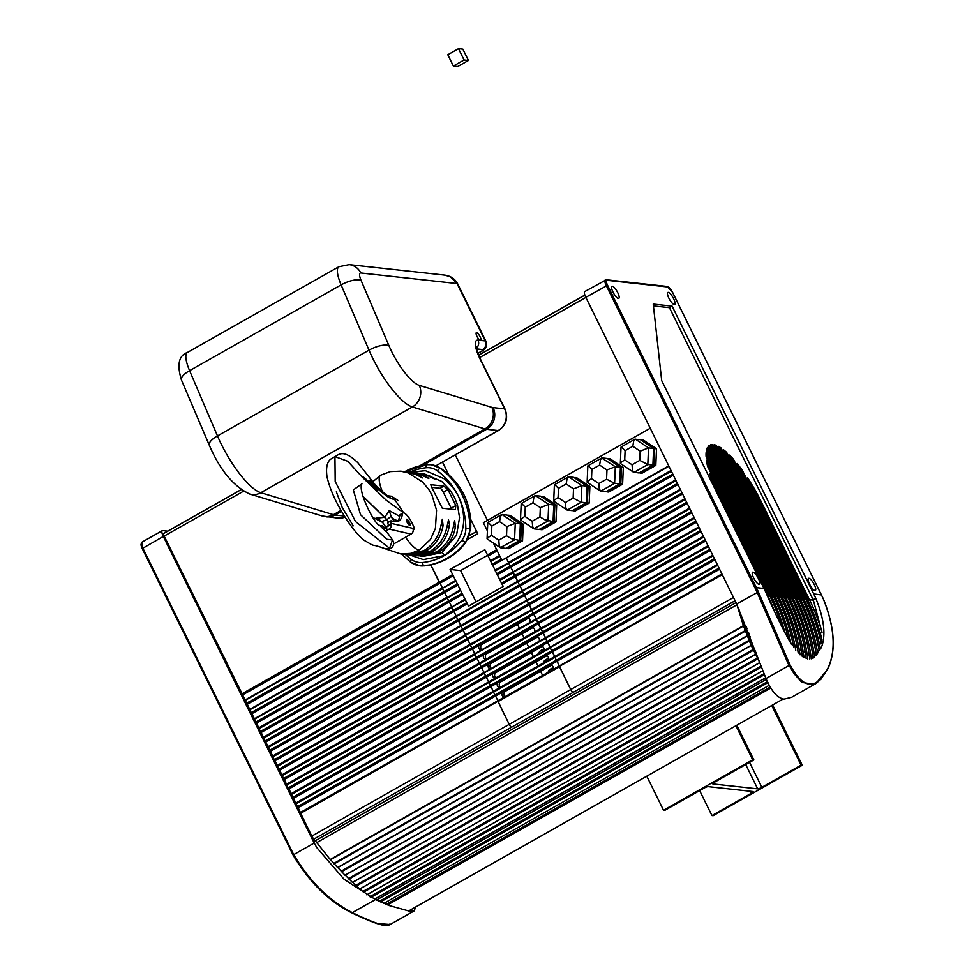 <?xml version="1.0" encoding="UTF-8"?>
<svg xmlns="http://www.w3.org/2000/svg" width="974" height="974" viewBox="0 0 974 974"><rect width="100%" height="100%" fill="white"/><g stroke="black" fill="none" stroke-linecap="round" stroke-linejoin="round"><path stroke-width="1.46" d="M505.08 696.654A3.202 3.007 96.3 0 1 505.469 691.223L550.931 665.498A3.202 3.007 96.3 0 1 551.613 665.218M495.827 677.843A3.202 3.007 96.3 0 1 496.216 672.413L541.666 646.687A3.202 3.007 96.3 0 1 542.36 646.407M481.947 649.634A3.202 3.007 96.3 0 1 482.325 644.204L527.786 618.478A3.202 3.007 96.3 0 1 528.468 618.186M491.2 668.444A3.202 3.007 96.3 0 1 491.59 663.014L537.039 637.276A3.202 3.007 96.3 0 1 537.733 636.996M486.574 659.033A3.202 3.007 96.3 0 1 486.951 653.603L532.413 627.877A3.202 3.007 96.3 0 1 533.095 627.597M500.453 687.254A3.202 3.007 96.3 0 1 500.843 681.812L546.304 656.086A3.202 3.007 96.3 0 1 546.986 655.806M542.603 675.42L540.594 671.342M537.977 666.021L535.968 661.943M533.35 656.61L531.341 652.531M528.712 647.211L526.715 643.132M524.085 637.812L522.076 633.721M519.459 628.4L517.45 624.322M543.967 648.721L540.643 650.608A3.202 3.007 -83.7 0 0 539.024 653.408M553.22 667.531L549.896 669.406A3.202 3.007 -83.7 0 0 548.277 672.206M548.593 658.12L545.27 660.007A3.202 3.007 -83.7 0 0 543.65 662.807M714.977 559.831L552.489 651.789L551.661 650.815L554.912 656.902L552.489 651.789L545.939 655.502A3.202 3.007 96.3 0 1 548.252 660.202L499.845 687.595A3.202 3.007 96.3 0 1 497.531 682.896L490.981 686.597L493.404 691.71L490.981 686.597L293.551 798.339L295.974 803.44M701.097 531.621L538.61 623.579L537.782 622.605L542.822 632.491L538.61 623.579L532.06 627.28A3.202 3.007 96.3 0 1 534.373 631.98L485.953 659.386A3.202 3.007 96.3 0 1 483.64 654.686L477.102 658.387L479.525 663.489L477.102 658.387L279.66 770.13L282.083 775.231M545.27 660.007L547.632 660.421M548.338 660.043L546.451 661.577M549.896 669.406L552.258 669.832M552.964 669.442L551.089 670.989M705.724 541.02L543.236 632.978L542.822 632.491L545.659 638.092L543.236 632.978L536.686 636.692A3.202 3.007 96.3 0 1 538.999 641.391L490.592 668.785A3.202 3.007 96.3 0 1 488.266 664.085L481.728 667.787L484.151 672.9L481.728 667.787L284.286 779.529L286.709 784.642M696.471 522.21L533.971 614.18L533.155 613.194L536.394 619.281L533.971 614.18L527.433 617.881A3.202 3.007 96.3 0 1 529.746 622.581L481.326 649.987A3.202 3.007 96.3 0 1 481.302 649.975A3.202 3.007 96.3 0 1 479.013 645.275L472.475 648.988L474.898 654.09L472.475 648.988L275.033 760.718L277.456 765.832M540.643 650.608L543.005 651.022M543.711 650.632L541.824 652.178M710.35 550.432L547.863 642.39L547.035 641.403L550.286 647.491L547.863 642.39L541.313 646.091A3.202 3.007 96.3 0 1 543.626 650.79L495.218 678.196A3.202 3.007 96.3 0 1 492.905 673.497L486.355 677.198L488.778 682.299L486.355 677.198L288.925 788.94L291.336 794.041M719.603 569.242L557.116 661.2L556.288 660.214L559.539 666.301L557.116 661.2L550.566 664.901A3.202 3.007 96.3 0 1 552.879 669.601L504.471 697.007A3.202 3.007 96.3 0 1 504.435 696.994A3.202 3.007 96.3 0 1 502.158 692.307L495.608 696.008L498.031 701.11L495.608 696.008L298.178 807.738L300.601 812.852M469.298 535.615L476.639 531.463M470.673 519.349L477.747 533.715L467.63 539.438M442.488 462.066L448.576 474.423M513.152 572.335L499.796 579.883L503.254 586.482L468.494 606.145L450.085 569.437L460.605 570.594L476.018 601.895M487.633 555.302L460.605 570.594M495.169 570.472L671.196 470.856L508.55 562.911L510.425 566.661L508.55 562.911L495.169 570.472L499.893 579.822M490.543 561.073L499.711 555.886L490.543 561.073L495.267 570.423M450.085 569.437L484.845 549.762L490.64 561.024M465.122 599.996L451.668 607.119L465.036 599.558L451.668 607.119L456.38 616.469L453.957 611.368L256.527 723.11L258.95 728.211M677.953 484.602L515.465 576.559L514.637 575.573L517.888 581.661L515.465 576.559L502.097 584.12M465.024 599.095L451.753 607.07L449.331 601.956L451.644 606.668L254.324 718.812M460.385 590.171L447.042 597.719L449.331 601.956L251.901 713.699L254.214 718.398M460.398 589.696L447.127 597.671L444.704 592.557L447.017 597.257L249.697 709.401M455.869 581.186L442.415 588.308L455.783 580.748L442.415 588.308L444.704 592.557L247.274 704.299L249.588 708.999M455.759 580.285L442.5 588.259L440.078 583.158L442.391 587.858L245.071 700.002M452.63 574.611L439.25 582.172L430.752 564.908L440.078 583.158L242.648 694.888L244.961 699.588M487.475 520.372L455.235 454.858L487.475 520.372M545.939 655.502L497.531 682.896M532.06 627.28L483.64 654.686M536.686 636.692L488.266 664.085M527.433 617.881L479.013 645.275M541.313 646.091L492.905 673.497M550.566 664.901L502.158 692.307M671.013 470.491L508.525 562.448L506.443 558.212L508.635 562.862L495.157 570.021M673.326 475.19L510.839 567.148L513.261 572.262L510.425 566.661L510.839 567.148L497.471 574.721M676.017 480.645L513.176 572.31L514.637 575.573L513.249 572.761L499.881 580.321M680.643 490.044L456.295 616.53L680.449 489.666L517.803 581.721L519.678 585.471L517.803 581.721L456.295 616.53L461.006 625.88L458.596 620.767L261.154 732.509L263.577 737.61M682.579 494.001L520.092 585.958L522.514 591.072L519.678 585.471L520.092 585.958L260.74 732.022L261.154 732.509M522.405 591.145L460.921 625.929L465.645 635.279L463.222 630.178L265.78 741.908L268.203 747.021M685.27 499.455L522.429 591.121L523.89 594.384L522.502 591.571L461.006 626.367L463.222 630.178L687.206 503.412M686.938 502.84L524.304 594.883L523.89 594.384L527.141 600.471L524.304 594.883L265.366 741.421L265.78 741.908M689.896 508.854L465.548 635.328L689.702 508.477L527.056 600.52L528.931 604.282L527.056 600.52L465.548 635.328L470.272 644.691L467.849 639.577L270.407 751.319L272.83 756.421M691.844 512.811L529.345 604.769L533.155 613.194L528.931 604.282L529.345 604.769L269.993 750.832L270.407 751.319M531.658 609.955L470.174 644.739L472.475 648.988L472.061 648.489L274.619 760.231L275.033 760.718M699.149 527.664L474.801 654.138L536.309 619.33L537.782 622.605L536.309 619.33L474.801 654.138L477.102 658.387L476.688 657.9L279.246 769.63L279.66 770.13M540.911 628.766L479.427 663.55L481.728 667.787L481.314 667.3L283.884 779.042L284.286 779.529M708.402 546.475L484.066 672.949L545.562 638.14L547.035 641.403L545.562 638.14L484.066 672.949L486.355 677.198L485.941 676.711L288.511 788.441L288.925 788.94M550.176 647.576L488.692 682.36L490.981 686.597L490.567 686.11L293.137 797.852L293.551 798.339M713.029 555.874L550.188 647.552L551.661 650.815L550.273 647.99L488.765 682.798L490.567 686.11L714.697 559.271M493.343 691.747L554.815 656.951L556.288 660.214L554.815 656.951L493.319 691.759L495.608 696.008L495.194 695.509L297.764 807.251L298.178 807.738M559.429 666.374L497.945 701.158L509.219 724.364A3.202 0.913 60.5 0 0 511.484 727.237A3.202 0.913 60.5 0 1 509.219 724.364L311.79 836.106A3.202 0.913 60.5 0 0 314.054 838.979M722.282 574.684L559.441 666.35L570.727 689.555L559.526 666.8L498.018 701.609L509.219 724.364L570.727 689.555A3.202 0.913 60.5 0 0 572.992 692.429A3.202 0.913 -119.5 0 1 570.727 689.555L733.483 597.452M241.126 489.678L163.875 533.411A3.202 0.913 60.5 0 0 163.681 533.435A3.202 0.913 60.5 0 0 164.168 536.102L242.648 694.888M241.82 693.914L439.25 582.172L440.078 583.158L453.446 575.585M442.391 588.333L244.973 700.05L247.274 704.299M245.058 700.489L442.488 588.759L444.704 592.557L458.084 584.997M447.017 597.744L249.6 709.449L251.901 713.699M460.41 590.147L447.042 597.719L448.515 600.982L449.331 601.956L462.711 594.396M451.644 607.143L254.226 718.861L256.527 723.11M254.311 719.299L451.753 607.569L453.957 611.368L467.337 603.795M456.27 616.554L258.865 728.26L260.74 732.022M258.938 728.71L456.38 616.968L458.182 620.28L682.311 493.441M460.897 625.953L263.491 737.671L265.366 741.421M522.429 591.121L263.564 738.109M465.523 635.352L268.118 747.07L269.993 750.832M268.191 747.521L465.633 635.779L467.435 639.09L691.564 512.239M470.162 644.764L272.744 756.469L274.619 760.231M531.719 609.919L694.34 517.888L470.174 644.739L472.061 648.489L696.191 521.65M474.788 654.163L277.371 765.881L279.246 769.63M277.456 766.319L474.886 654.589L476.688 657.9L700.817 531.049M479.415 663.574L281.997 775.28L283.884 779.042M540.972 628.729L703.593 536.698L479.427 663.55L481.314 667.3L705.444 540.46M484.041 672.973L286.624 784.691L288.511 788.441M286.709 785.129L484.139 673.399L485.941 676.711L710.07 549.86M488.668 682.384L291.25 794.09L293.137 797.852M550.225 647.54L291.336 794.541M493.294 691.784L295.877 803.501L297.764 807.251M295.877 803.501L493.319 691.759L495.194 695.509L719.323 568.67M497.921 701.183L300.503 812.9L311.79 836.106M559.478 666.35L300.589 813.351M539.937 516.877L532.218 521.248L532.632 526.544L533.752 528.748L547.985 521.017L548.679 504.386L535.469 495.608L540.546 496.168L553.768 504.946L548.679 504.386L540.327 507.649L539.937 516.877L544.722 519.702L553.062 521.577L553.768 504.946M520.871 520.104L521.139 518.911L524.864 516.366L525.254 507.125L521.577 503.473M525.254 507.125L532.973 502.767L533.837 497.604L535.469 495.608M506.517 535.797L498.798 540.168L499.212 545.464L500.319 547.668L514.552 539.937L515.258 523.306L502.036 514.528L507.125 515.088L520.335 523.866L515.258 523.306L506.906 526.557L506.517 535.797L511.301 538.622L519.641 540.485L520.335 523.866M487.45 539.024L487.718 537.831L491.444 535.286L491.833 526.045L488.144 522.393M491.833 526.045L499.552 521.674L500.405 516.524L502.036 514.528M554.072 501.306L554.34 500.112L558.078 497.58L558.467 488.339L566.186 483.968L573.528 488.851L581.88 485.6L568.67 476.822L573.759 477.382L586.969 486.16L581.88 485.6L581.186 502.219L586.263 502.779L586.969 486.16M573.528 488.851L573.138 498.091L581.186 502.219L567.294 510.084L572.371 510.644L586.263 502.779M566.186 483.968L567.038 478.818L568.67 476.822M558.467 488.339L554.778 484.687M573.138 498.091L565.419 502.462L565.845 507.758L567.294 510.084M632.053 464.756L632.479 470.052L633.587 472.256L639.005 472.95L652.897 465.085L653.603 448.454L640.393 439.676L634.865 439.225L633.672 441.112L632.82 446.275L640.161 451.157L639.772 460.385L632.053 464.756L624.711 459.874L625.101 450.645L621.412 446.981M624.711 459.874L620.974 462.419L620.706 463.612M639.772 460.385L647.82 464.525L648.514 447.894L635.304 439.116M640.161 451.157L648.514 447.894L653.603 448.454M606.96 469.943L606.571 479.184L598.852 483.554L599.266 488.851L600.714 491.176L614.618 483.311L615.312 466.692L601.664 458.011L600.471 459.911L599.607 465.061L606.96 469.943L615.312 466.692L620.401 467.252L607.179 458.474L602.102 457.914M587.505 482.398L587.772 481.205L591.498 478.672L591.888 469.431L588.211 465.779M606.571 479.184L614.618 483.311L619.695 483.871L620.401 467.252M619.695 483.871L605.804 491.736L600.714 491.176M668.736 465.876L501.878 560.306L668.931 466.254M487.402 530.891L483.372 522.685L650.23 428.256M541.154 496.57L554.851 505.068L554.157 521.699L540.253 529.552L539.657 529.162M534.093 528.882L539.17 529.442L553.062 521.577M640.989 440.078L654.686 448.576L653.992 465.207L640.101 473.072L639.492 472.67M500.66 547.802L505.749 548.35L519.641 540.485M507.722 515.477L521.431 523.988L520.725 540.607L506.833 548.472L506.237 548.082M574.356 477.771L588.053 486.269L587.359 502.901L573.467 510.766L572.858 510.364M607.788 458.864L621.485 467.362L620.791 483.993L606.887 491.858L606.291 491.456M554.851 505.068L556.665 505.262L543.455 496.484L541.641 496.29M556.665 505.262L555.971 521.894L554.157 521.699M641.476 439.798L643.29 439.992L656.513 448.771L655.806 465.402L641.915 473.267L640.101 473.072M652.897 465.085L647.82 464.525L633.928 472.39M521.431 523.988L523.245 524.182L510.035 515.404L508.209 515.209M523.245 524.182L522.539 540.813L508.647 548.679L506.833 548.472M522.539 540.813L520.725 540.607M574.843 477.491L576.657 477.698L589.879 486.476L588.053 486.269M589.879 486.476L589.173 503.095L587.359 502.901M608.275 458.584L610.089 458.791L623.299 467.569L622.605 484.188L608.713 492.053L606.887 491.858M622.605 484.188L620.791 483.993M623.299 467.569L621.485 467.362M589.173 503.095L575.281 510.96L573.467 510.766M555.971 521.894L542.08 529.759L540.253 529.552M656.513 448.771L654.686 448.576M655.806 465.402L653.992 465.207M501.878 560.306L493.404 543.066M751.855 486.537A61.727 17.483 -119.5 0 1 755.994 493.794A61.727 17.483 -119.5 0 1 760.122 501.756L808.578 600.215L807.957 600.568M819.524 644.398L821.289 643.4L821.861 639.212A191.16 179.63 -83.7 0 0 807.434 599.485L747.496 477.686A61.727 17.483 -119.5 0 1 756.883 493.294A61.727 17.483 -119.5 0 1 761.011 501.245L809.467 599.716A191.16 179.63 96.3 0 1 822.032 632.382L813.351 600.142A61.934 17.544 60.5 0 0 813.132 599.692L669.43 307.662L653.432 305.909M669.101 298.641A6.94 1.96 60.5 0 0 674.678 304.533A6.94 1.96 60.5 0 0 673.424 298.348A6.94 1.96 60.5 0 0 667.847 292.456A6.94 1.96 60.5 0 0 669.101 298.641M757.662 583.596A6.94 1.96 60.5 0 0 759.44 584.29A6.94 1.96 60.5 0 0 758.758 579.299A6.94 1.96 60.5 0 0 754.387 572.895A6.94 1.96 60.5 0 0 752.61 572.201A6.94 1.96 60.5 0 0 753.292 577.192A6.94 1.96 60.5 0 0 757.662 583.596M809.175 583.268A6.94 1.96 60.5 0 0 815.36 590.427A6.94 1.96 60.5 0 0 814.702 585.508A6.94 1.96 60.5 0 0 808.517 578.349A6.94 1.96 60.5 0 0 809.175 583.268M616.761 297.508A6.94 1.96 60.5 0 0 618.77 298.397A6.94 1.96 60.5 0 0 618.173 293.612A6.94 1.96 60.5 0 0 613.937 287.208A6.94 1.96 60.5 0 0 611.928 286.319A6.94 1.96 60.5 0 0 612.536 291.104A6.94 1.96 60.5 0 0 616.761 297.508M585.167 291.494A6.94 1.96 60.5 0 0 584.753 291.567A6.94 1.96 60.5 0 0 584.376 293.101A6.94 1.96 60.5 0 0 585.812 297.338L734.591 599.692A166.603 156.546 96.3 0 1 736.624 603.977L766.002 678.537C771.384 691.163 777.386 698.017 784.009 699.125L791.533 697.347L815.871 683.578L821.63 678.61M788.27 663.903L793.98 673.582L801.906 682.409L814.325 684.332L815.847 683.59L827.608 669.284A1.071 0.864 -154.8 0 0 827.644 668.736C815.676 690.627 803.1 689.251 789.902 664.597L758.393 591.924A192.231 180.64 -83.7 0 0 756.348 587.626L755.094 588.089A191.16 179.63 96.3 0 1 757.127 592.375L788.27 663.903M823.432 599.168L823.383 599.059C834.767 627.743 836.179 650.973 827.644 668.736M661.699 380.627L763.969 588.466A192.231 180.64 96.3 0 1 766.014 592.74C775.097 613.596 783.607 630.823 791.545 644.398L813.619 657.852L821.289 647.661C826.098 635.486 824.248 618.989 815.749 598.206A192.231 180.64 -83.7 0 0 813.716 593.921L672.109 306.153L653.225 304.083L661.699 380.627M820.327 633.344L822.032 632.382M817.332 651.35L819.134 650.328L820.193 647.637A191.16 179.63 -83.7 0 0 803.806 599.095L737.074 463.478A61.727 17.483 -119.5 0 1 742.346 470.284L805.839 599.314A191.16 179.63 96.3 0 1 821.289 643.4M669.43 307.662L672.109 306.153M812.876 658.241L814.654 656.902A191.16 179.63 -83.7 0 0 796.537 598.292L723.39 449.647A61.727 17.483 -119.5 0 1 726.677 452.399L798.57 598.511A191.16 179.63 96.3 0 1 816.37 655.027L817.649 653.177A191.16 179.63 -83.7 0 0 800.165 598.693L729.514 455.089A61.727 17.483 -119.5 0 1 733.519 459.326L802.199 598.913A191.16 179.63 96.3 0 1 819.134 650.328M814.532 656.062L816.37 655.027M785.007 633.051A191.16 179.63 -83.7 0 0 771.128 595.504L707.635 466.473A61.727 17.483 -119.5 0 1 706.43 460.118L773.161 595.723A191.16 179.63 96.3 0 1 788.55 639.528M804.037 657.681A191.16 179.63 -83.7 0 0 785.653 597.099L710.691 444.777A61.727 17.483 -119.5 0 1 712.505 444.534L787.686 597.318A191.16 179.63 96.3 0 1 806.168 658.582M712.505 444.534L711.617 445.045L786.785 597.829L786.176 598.17M807.787 658.972A191.16 179.63 -83.7 0 0 789.281 597.5L714.1 444.716A61.727 17.483 -119.5 0 1 716.365 445.398L791.314 597.719A191.16 179.63 96.3 0 1 809.808 659.045M726.677 452.399L725.776 452.898L797.682 599.022L797.061 599.363M707.014 463.624L772.272 596.234L771.651 596.575M790.949 643.485A191.16 179.63 -83.7 0 0 774.756 595.905L706.077 456.319A61.727 17.483 -119.5 0 1 706.126 452.52L776.789 596.125A191.16 179.63 96.3 0 1 793.725 647.54M795.758 650.206A191.16 179.63 -83.7 0 0 778.384 596.295L706.491 450.183A61.727 17.483 -119.5 0 1 707.27 447.87L780.418 596.526A191.16 179.63 96.3 0 1 798.217 653.018M811.342 658.789A191.16 179.63 -83.7 0 0 792.909 597.89L718.313 446.299A61.727 17.483 -119.5 0 1 721.04 447.943L794.942 598.121A191.16 179.63 96.3 0 1 813.241 658.022M721.04 447.943L720.151 448.442L794.054 598.62L793.433 598.973M706.771 449.16L779.529 597.025L778.908 597.379M800.056 654.82A191.16 179.63 -83.7 0 0 782.012 596.697L708.122 446.518A61.727 17.483 -119.5 0 1 709.462 445.325L784.046 596.916A191.16 179.63 96.3 0 1 802.32 656.622M716.365 445.398L715.464 445.897L790.425 598.219L789.804 598.572M708.634 445.97L783.157 597.427L782.548 597.768M742.346 470.284L741.457 470.795L804.938 599.814L804.329 600.167M733.519 459.326L732.631 459.838L801.31 599.424L800.701 599.765M808.578 600.215L807.738 600.13M804.938 599.814L804.11 599.728M801.31 599.424L800.482 599.327M712.432 481.606L768.632 595.832L768.023 596.185M768.632 595.832L767.804 595.735M797.682 599.022L796.854 598.925M772.272 596.234L771.432 596.137M794.054 598.62L793.226 598.535M706.028 454.651L775.901 596.624L775.28 596.977M775.901 596.624L775.073 596.538M790.425 598.219L789.585 598.133M779.529 597.025L778.701 596.94M786.785 597.829L785.957 597.732M739.181 467.764A61.727 17.483 -119.5 0 1 741.457 470.795M730.938 457.987A61.727 17.483 -119.5 0 1 732.631 459.838M724.4 451.692A61.727 17.483 -119.5 0 1 725.776 452.898M719.007 447.711A61.727 17.483 -119.5 0 1 720.151 448.442M714.514 445.556A61.727 17.483 -119.5 0 1 715.464 445.897M710.85 445.081A61.727 17.483 -119.5 0 1 711.617 445.045M783.157 597.427L782.329 597.33M774.61 611.428A191.16 179.63 -83.7 0 0 767.5 595.102L719.043 496.643A61.727 17.483 -119.5 0 1 709.596 473.522L769.533 595.321A191.16 179.63 96.3 0 1 781.562 626.172M738.718 608.64L742.48 620.974L756.214 653.286M330.332 859.665L743.466 625.856L736.953 604.708M735.102 600.751L313.932 839.052L330.344 859.665M759.063 661.139L751.137 645.336L743.466 625.856M330.503 859.567L337.661 867.664L747.192 635.888L337.661 867.664M337.844 867.554L345.088 875.309L751.234 645.445M345.295 875.188L352.515 882.468L755.495 654.394M352.734 882.334L359.808 889.006M360.051 888.885L363.546 892.221L761.303 667.117M415.228 907.244L414.486 910.727L409.372 911.153L389.405 905.601L375.465 899.562L344.09 879.303L316.842 847.672L314.237 843.021A166.603 156.546 96.3 0 1 312.082 838.809L163.315 536.455A6.94 1.96 -119.5 0 1 161.879 532.206A6.94 1.96 -119.5 0 1 162.256 530.672A6.94 1.96 -119.5 0 1 162.658 530.599L167.711 531.159M375.465 899.562L352.369 912.638A1.071 0.657 118.6 0 1 351.651 912.796C396.15 934.066 387.944 921.94 390.16 924.509L377.888 923.596L365.554 919.091L352.369 912.638C329.224 900.84 309.683 881.507 293.722 854.636L293.211 855.196C309.075 881.872 328.518 901.035 351.529 912.699L376.926 923.571L385.57 925.13M493.063 407.607A37.377 10.58 60.5 0 1 491.894 407.363L419.295 385.387A37.377 10.58 60.5 0 1 388.943 345.636L361.062 280.366A10.677 3.019 60.5 0 1 360.806 272.988L457.025 283.556L485.259 340.924L480.949 340.45A4.541 1.291 60.5 0 0 479.756 336.103A4.541 1.291 60.5 0 0 476.603 332.633A4.541 1.291 60.5 0 0 476.335 332.682A4.541 1.291 60.5 0 0 476.895 336.176A4.541 1.291 60.5 0 0 479.902 340.328L477.991 340.121A22.426 6.355 60.5 0 0 480.085 359.029L504.617 408.873L493.063 407.607A16.022 15.048 96.3 0 1 486.635 429.278L423.166 465.195M480.949 340.45L479.902 340.328M435.877 465.816L458.072 453.251A6.404 1.814 60.5 0 0 458.45 453.178A6.404 1.814 60.5 0 0 458.705 452.898M457.683 283.884L450.171 276.726L444.801 275.131L349.191 264.636L338.915 266.73L187.385 352.478A26.7 7.561 60.5 0 0 189.589 370.656L217.47 435.914A16.022 5.637 156.9 0 0 209.313 445.252C219.978 470.113 233.456 486.367 249.758 494.049L322.345 516.013L337.966 518.119A16.022 15.048 96.3 0 0 345.064 517.084M470.576 528.979L465.609 542.494L454.091 554.243L440.187 562.083L430.52 564.944L420.111 565.833M443.791 486.123L447.943 489.569L455.82 505.555L455.357 509.633L442.293 508.209L431.969 487.816L430.727 484.687L443.791 486.123L440.005 488.266L431.628 487.353M405.33 554.413L423.873 550.675C433.138 544.977 438.86 536.504 441.027 525.254L442.33 519.227L443.073 525.485C441.088 536.711 435.451 545.197 426.174 550.919L406.535 554.523M411.503 555.083L430.045 551.345C439.311 545.647 445.033 537.173 447.2 525.936L448.503 519.909L449.477 524.523M449.477 524.536L449.245 526.167C447.261 537.392 441.624 545.866 432.346 551.601L412.696 555.204M417.676 555.764L436.218 552.027C445.483 546.329 451.206 537.855 453.373 526.617L454.675 520.579L455.418 526.837C453.434 538.074 447.797 546.548 438.507 552.282L418.869 555.874M418.844 473.194L430.557 476.298L434.988 479.281M430.131 476.858A3.738 1.23 113.2 0 0 430.471 476.42A3.738 1.23 113.2 0 0 430.557 476.298C436.401 479.78 435.719 479.707 428.511 476.067L417.627 473.035M412.672 472.512L424.384 475.616L428.816 478.611M423.958 476.176A3.738 1.23 113.2 0 0 424.299 475.738A3.738 1.23 113.2 0 0 424.384 475.616C430.228 479.111 429.546 479.025 422.339 475.397L411.466 472.366M406.499 471.83L418.211 474.947L422.643 477.93M417.785 475.507A3.738 1.23 113.2 0 0 418.126 475.056A3.738 1.23 113.2 0 0 418.211 474.947C424.055 478.429 423.373 478.356 416.166 474.715L405.294 471.684M451.644 509.232A4.273 1.205 -119.5 0 0 451.181 508.172L443.316 492.187A4.273 1.205 60.5 0 0 440.005 488.266M465.767 542.287L470.686 528.858C471.684 503.668 461.773 483.518 440.954 468.421L440.918 468.421C461.664 483.494 471.55 503.582 470.588 528.712L469.931 528.639A74.754 70.25 -83.7 0 0 440.26 468.348A21.355 20.077 -83.7 0 0 430.983 464.708A21.355 20.077 -83.7 0 0 427.002 464.695A64.077 60.218 -83.7 0 0 404.843 471.635M431.141 464.72L436.596 466.096L440.26 468.348A3.202 0.962 -53.6 0 0 437.423 470.868A71.552 67.23 96.3 0 1 458.255 495.973L453.872 488.656L444.619 478.964L425.443 470.686L410.054 472.207M419.928 473.291L423.946 473.741L441.721 481.436L450.378 490.494L454.493 497.361L457.439 504.836L459.545 517.632L456.526 535.262L441.806 552.635A3.202 0.913 -119.5 0 1 444.278 555.582C464.05 539.913 468.701 520.043 458.255 495.973A71.552 67.23 96.3 0 1 465.828 528.578A18.153 17.057 96.3 0 1 461.859 540.314A60.875 57.198 96.3 0 1 444.278 555.582A60.875 57.198 96.3 0 1 422.606 562.522A3.202 1.071 84.2 0 0 423.946 565.833A64.077 60.218 -83.7 0 0 446.762 558.516A64.077 60.218 -83.7 0 0 465.268 542.457A21.355 20.077 -83.7 0 0 469.931 528.639L465.828 528.578M384.706 517.328L389.271 510.595L399.596 516.342L389.271 510.595L391.073 516.22L386.922 519.751L362.827 496.216L384.706 517.328L389.271 510.595L391.073 516.22L386.922 519.751L384.706 517.328L375.842 518.205L384.706 517.328M392.485 539.973C384.742 528.565 386.69 533.009 379.75 525.339C375.477 526.179 357.239 490.616 361.951 483.81L353.331 489.91L360.526 514.71L386.751 539.267L392.485 539.973L389.612 548.313L355.461 521.492L335.19 481.436L334.946 456.599L347.791 461.286L361.841 476.712L386.203 500.186L403.76 512.908L394.251 498.944C392.875 500.429 386.568 495.766 375.331 484.955L357.848 462.711C342.787 448.223 338.526 455.138 334.946 456.599L331.477 458.815C332.463 458.352 324.573 460.02 327.033 476.883C329.882 489.24 335.896 502.657 345.088 517.133C357.994 537.307 365.554 541.337 365.944 541.325L371.118 544.393C377.754 547.144 369.304 543.224 385.205 548.715L389.612 548.313A5.868 1.668 60.5 0 0 390.623 548.52A5.868 5.868 0 0 0 392.485 539.973L389.612 548.313A5.868 1.668 60.5 0 0 390.623 548.52A5.868 5.868 0 0 1 385.205 548.715L389.612 548.313L355.461 521.492L335.19 481.436L334.946 456.599M407.826 523.513L409.482 522.575A3.47 0.986 60.5 0 0 406.791 519.239A3.47 0.986 60.5 0 0 406.974 521.991A3.47 0.986 60.5 0 0 409.932 525.303A3.47 0.986 60.5 0 0 409.482 522.575A3.47 0.986 60.5 0 0 406.511 519.264A3.47 0.986 60.5 0 0 406.974 521.991A3.47 0.986 60.5 0 0 409.664 525.327A3.47 0.986 60.5 0 0 409.482 522.575L407.826 523.513M381.698 521.516L383.281 523.33L381.698 521.516L386.922 519.751L388.602 522.149L386.922 519.751L381.698 521.516L375.842 518.205L380.152 520.311M388.516 525.29L386.057 527.275A10.677 2.569 -25.3 0 1 383.841 529.479A10.677 2.569 -25.3 0 0 386.057 527.275L387.384 530.075A10.677 2.569 -25.3 0 1 386.081 531.536A10.677 2.569 -25.3 0 0 387.384 530.075L389.162 529.077A4.273 3.969 -77 0 0 391.292 524.304L386.057 527.275L387.384 530.075L389.162 529.077A4.273 3.969 -77 0 0 391.292 524.304L388.516 525.29A4.273 1.205 60.5 0 1 388.163 522.393A4.273 1.205 60.5 0 1 388.504 522.368A4.273 1.205 60.5 0 0 388.516 525.29M391.292 524.304L391 523.318L414.23 528.675A4.273 1.205 60.5 0 0 413.426 525.984L412.099 523.172A10.677 3.019 60.5 0 0 406.061 514.357A10.677 3.019 60.5 0 0 402.372 514.138A64.077 18.153 -119.5 0 1 398.816 521.005A64.077 18.153 -119.5 0 1 393.837 521.467L391.171 520.846A4.273 1.205 60.5 0 0 390.842 520.883A4.273 1.205 60.5 0 0 391 523.318L414.23 528.675L413.146 529.357A4.273 3.969 103 0 1 411.028 534.117L389.162 529.077L411.028 534.117L393.569 543.991L411.028 534.117A4.273 3.969 103 0 0 413.146 529.357L414.23 528.675A4.273 1.205 60.5 0 0 413.426 525.984L412.099 523.172A10.677 3.019 60.5 0 0 402.968 512.994A10.677 3.019 60.5 0 0 402.372 514.138A64.077 18.153 -119.5 0 1 393.837 521.467L391.171 520.846A4.273 1.205 60.5 0 0 391 523.318L391.292 524.304M392.193 518.278L394.507 521.601L391.073 516.22L392.193 518.278L397.842 521.005L392.193 518.278M383.281 523.33L386.045 527.287L383.281 523.33M401.58 514.589A10.677 3.019 60.5 0 0 399.693 515.648A64.077 18.153 -119.5 0 1 397.368 521.565A64.077 18.153 -119.5 0 0 399.693 515.648L402.372 514.138L399.693 515.648A10.677 3.019 60.5 0 1 400.29 514.503L402.968 512.994M385.12 528.383A10.677 3.019 60.5 0 0 380.335 525.948A10.677 3.019 60.5 0 1 380.676 525.607A10.677 3.019 60.5 0 1 385.12 528.383M414.23 528.675L413.536 529.442M713.151 815.701L711.945 815.567L751.161 793.36A3.555 0.682 153.8 0 0 753.146 791.667A3.555 0.682 153.8 0 0 752.926 791.558L708.147 786.639A3.555 0.682 153.8 0 0 703.971 788.185L664.743 810.38L663.538 810.246L752.671 759.805L753.876 759.939L714.648 782.134A3.555 0.682 153.8 0 0 712.676 783.839A3.555 0.682 153.8 0 0 712.895 783.948L757.675 788.867A3.555 0.682 153.8 0 0 761.851 787.321L801.078 765.114L802.284 765.247L713.151 815.701M699.661 790.62L711.945 815.567M646.773 776.193L663.538 810.246M735.906 725.752L752.671 759.805M736.807 725.24L753.876 759.939M771.725 705.48L801.078 765.114M772.625 704.969L802.284 765.247M462.869 49.175L468.421 60.461L464.062 59.986L458.511 48.7L462.869 49.175M458.511 48.7L447.809 54.751L453.373 66.037L457.719 66.512L468.421 60.461M453.373 66.037L464.062 59.986M545.123 655.965L546.304 656.086M499.662 681.69L500.843 681.812M531.244 627.743L532.413 627.877M490.409 662.88L491.59 663.014M526.617 618.344L527.786 618.478M495.036 672.279L496.216 672.413M549.75 665.364L550.931 665.498M680.266 489.301L258.841 727.809M466.923 603.308L256.113 722.611M466.509 602.821L255.699 722.124M462.297 593.909L251.487 713.212M461.883 593.409L251.073 712.725M460.495 590.597L249.685 709.9M457.67 584.497L246.86 703.8M457.256 584.01L246.446 703.313M453.044 575.098L242.234 694.401M496.655 549.689L487.39 554.937M485.783 653.481L486.951 653.603M535.87 637.154L537.039 637.276M481.156 644.07L482.325 644.204M540.497 646.553L541.666 646.687M504.288 691.09L505.469 691.223M717.29 564.53L548.252 660.202M485.953 659.386L281.973 774.829M703.411 536.321L534.373 631.98M708.037 545.72L538.999 641.391M481.326 649.987L277.346 765.418M698.784 526.922L529.746 622.581M712.664 555.131L543.626 650.79M504.471 697.007L300.491 812.45M721.917 573.942L552.879 669.601M496.935 550.249L487.804 555.423M497.215 550.821L488.218 555.911M499.528 555.521L490.531 560.61M499.893 556.276L490.628 561.511M501.281 559.088L492.016 564.336M501.561 559.66L492.43 564.823M501.841 560.22L492.844 565.322M671.378 471.246L495.255 570.922M672.766 474.058L496.643 573.735M673.046 474.63L497.057 574.234M675.639 479.89L499.784 579.42M677.405 483.469L501.269 583.146M677.673 484.029L501.683 583.633M682.031 492.868L260.326 731.523M684.892 498.7L263.467 737.208M686.658 502.28L264.952 740.934M689.531 508.111L268.094 746.62M691.284 511.679L269.579 750.333M694.158 517.511L272.72 756.019M694.523 518.265L272.817 756.92M695.911 521.078L274.205 759.744M700.537 530.489L278.844 769.143M703.776 537.076L282.083 775.73M705.164 539.888L283.471 778.555M490.592 668.785L286.612 784.228M709.79 549.299L288.097 787.954M495.218 678.196L291.238 793.64M714.417 558.699L292.724 797.353M499.845 687.595L295.865 803.039M717.655 565.285L295.962 803.94M719.043 568.11L297.35 806.764M745.816 629.472L747.082 628.754M745.378 628.279L746.62 627.573M745.207 627.804L746.437 627.11L745.22 627.828M554.851 656.951L717.473 564.908L554.815 656.951M545.598 638.14L708.22 546.097L545.562 638.14M536.345 619.33L698.967 527.287L536.309 619.33M513.201 572.31L499.796 579.883M479.683 357.543L585.873 297.447M584.863 295.073L478.66 355.181L584.887 295.134M243.488 491.213L164.168 536.102M532.218 521.248L524.864 516.366M532.973 502.767L540.327 507.649M498.798 540.168L491.444 535.286M499.552 521.674L506.906 526.557M565.419 502.462L558.078 497.58M625.101 450.645L632.82 446.275M598.852 483.554L591.498 478.672M591.888 469.431L599.607 465.061M585.812 297.338L607.569 285.272A5.868 1.668 -119.5 0 1 607.021 280.317L668.018 287.013A5.868 1.668 -119.5 0 1 672.559 292.407L821.338 594.761A192.231 180.64 96.3 0 1 823.383 599.059M607.021 280.317A1.071 0.998 96.3 0 0 605.67 279.891A6.94 1.96 60.5 0 0 605.256 279.964A6.94 1.96 60.5 0 0 604.878 281.498A6.94 1.96 60.5 0 0 606.315 285.735L755.094 588.089M766.002 678.537L789.11 665.461A1.071 0.791 -28.3 0 0 789.902 664.597M763.969 588.466L756.348 587.626L607.569 285.272M667.056 286.466A1.071 0.998 96.3 0 1 668.018 287.013M821.326 594.931L813.716 593.921M736.624 603.977L758.393 591.924M827.23 669.649A1.071 0.864 -154.8 0 0 827.608 669.284C836.289 651.277 834.901 627.877 823.456 599.095L672.632 292.443L667.239 286.466L606.254 279.769L584.753 291.567M813.132 599.692L815.749 598.206M819.901 648.441L821.289 647.661M789.281 597.5L787.686 597.318M800.165 598.693L798.57 598.511M774.756 595.905L773.161 595.723M796.537 598.292L794.942 598.121M782.012 596.697L780.418 596.526M792.909 597.89L791.314 597.719M785.653 597.099L784.046 596.916M807.434 599.485L805.839 599.314M803.806 599.095L802.199 598.913M761.011 501.245L760.122 501.756M813.351 600.142L809.467 599.716M771.128 595.504L769.533 595.321M778.384 596.295L776.789 596.125M387.615 904.907L770.897 687.985M330.162 859.531L743.345 625.698M337.503 867.554L747.082 635.742M344.954 875.212L751.137 645.336M352.393 882.395L755.41 654.309M359.698 888.97L759.623 662.637M366.748 894.814L762.703 670.733M769.338 685.258L383.902 903.397L769.314 685.233M376.427 900.025L766.38 679.341M379.263 901.352L767.475 681.654M379.604 901.51L767.609 681.922M374.588 899.124L765.674 677.794M380.177 901.766L767.841 682.372M371.021 897.31L764.334 674.714M380.517 901.924L767.975 682.64M370.704 897.139L764.213 674.434M370.23 896.896L764.042 674.02M369.913 896.725L763.92 673.74M386.264 904.371L770.324 687.011M386.617 904.505L770.471 687.267M387.262 904.773L770.751 687.741M363.351 891.989L761.193 666.837M363.205 891.624L761.059 666.472M363.022 891.393L760.95 666.192M356.362 886.023L757.784 658.838M356.18 885.792L757.723 658.546M356.094 885.476L757.772 658.144M355.912 885.244L757.711 657.852M348.972 879.157L753.413 650.267M348.814 878.925L753.365 649.975M348.777 878.67L753.45 649.658M348.619 878.451L753.401 649.366M341.521 871.742L749.237 641.002M341.375 871.523L749.201 640.722M341.399 871.328L749.323 640.466M341.253 871.109L749.286 640.186M337.881 867.591L747.472 635.779M334.106 863.901L745.329 631.164M333.985 863.694L745.305 630.909M334.058 863.561L745.451 630.726M333.948 863.354L745.427 630.47M330.636 859.677L743.771 625.868M316.27 842.875L736.977 604.781M314.809 841.012L736.003 602.638M749.03 637.678L750.236 636.996M748.799 637.106L750.017 636.412M748.032 635.218L749.298 634.5M747.801 634.622L749.067 633.904M747.411 633.648L748.689 632.917M748.543 632.516L747.253 633.246L748.543 632.528M312.082 838.809L313.993 839.016M314.237 843.021L293.722 854.636A191.16 179.63 96.3 0 1 291.579 850.412L142.813 548.058A6.94 1.96 -119.5 0 1 141.376 543.809A6.94 1.96 -119.5 0 1 141.754 542.274A6.94 1.96 -119.5 0 1 142.167 542.201M163.315 536.455L142.216 548.569L291.007 850.85M291.579 850.412L291.056 850.947A192.231 180.64 -83.7 0 0 293.15 855.099M162.256 530.672L141.754 542.274L142.216 548.569L293.15 855.172C309.062 881.92 328.555 901.12 351.651 912.796A1.071 0.657 118.6 0 1 351.529 912.699M141.364 543.723A5.868 1.668 60.5 0 0 142.228 548.496M498.822 430.167A6.404 1.814 -119.5 0 1 498.566 430.484A6.404 1.814 -119.5 0 1 498.177 430.545L458.072 453.251M476.676 348.923L482.678 349.593A4.273 0.816 153.8 0 1 480.572 351.76L477.93 353.258M480.085 359.029A6.404 1.23 153.8 0 1 480.486 359.236L505.007 409.068A6.404 1.23 153.8 0 0 504.617 408.873A16.022 15.048 -83.7 0 1 498.177 430.545L486.635 429.278A53.4 15.121 -119.5 0 1 484.955 428.925L412.367 406.962A53.4 15.121 -119.5 0 1 369 350.165L341.119 284.895L189.589 370.656A16.022 5.637 156.9 0 0 181.432 379.982C176.769 364.69 178.766 355.522 187.385 352.478M361.062 280.366A16.022 5.637 156.9 0 0 341.119 284.895A26.7 7.561 -119.5 0 1 338.915 266.73M388.943 345.636A16.022 5.637 156.9 0 0 369 350.165L217.47 435.914A53.4 15.121 -119.5 0 0 260.837 492.71L333.425 514.686A16.022 14.732 106.8 0 1 322.345 516.013M419.295 385.387A16.022 14.732 106.8 0 1 412.367 406.962L260.837 492.71A16.022 14.732 106.8 0 1 249.758 494.049M491.894 407.363A16.022 14.732 106.8 0 1 484.955 428.925L419.599 465.913M341.022 510.388L333.425 514.686A53.4 15.121 -119.5 0 0 335.105 515.039L344.419 516.062M341.594 511.362L335.105 515.039A16.022 15.048 96.3 0 1 326.412 516.853M482.678 349.593A6.404 6.027 -83.7 0 0 485.259 340.924A10.677 2.045 -26.2 0 1 485.929 341.253L457.695 283.884C454.955 278.844 450.658 275.934 444.801 275.131M360.806 272.988A16.022 15.048 -83.7 0 0 349.191 264.636M480.572 351.76A6.404 1.814 60.5 0 0 480.949 351.699A6.404 1.814 60.5 0 0 481.217 351.383M476.517 347.998A6.404 6.027 -83.7 0 0 477.991 340.121M422.606 562.522A18.153 17.057 96.3 0 1 411.345 559.417A3.202 0.962 126.4 0 0 410.529 562.108A3.202 0.962 126.4 0 0 410.687 562.168A21.355 20.077 -83.7 0 0 419.964 565.821A21.355 20.077 -83.7 0 0 423.946 565.833L424.299 565.87C441.539 563.934 455.357 556.13 465.742 542.433L461.859 540.314M385.874 548.983L400.655 553.902L410.76 553.39L419.21 550.164L430.508 539.413L435.415 528.371L436.559 510.206L431.896 494.877L428.925 489.678L422.728 482.118L408.13 472.877L400.679 471.173L405.391 471.696M437.655 551.162A3.738 1.059 -119.5 0 1 438.032 551.601L428.11 555.192M453.397 526.471L455.418 526.837M438.032 551.601A3.738 1.059 -119.5 0 1 438.507 552.282M431.482 550.48A3.738 1.059 -119.5 0 1 431.859 550.931L421.937 554.51M447.224 525.79L449.245 526.167M431.859 550.931A3.738 1.059 -119.5 0 1 432.346 551.601M425.309 549.799A3.738 1.059 -119.5 0 1 425.687 550.249L415.764 553.829M441.052 525.12L443.073 525.485M425.687 550.249A3.738 1.059 -119.5 0 1 426.174 550.919M441.806 552.635L423.227 556.373M443.316 492.187L447.943 489.569M451.181 508.172L455.82 505.555M409.433 554.863L423.325 559.6L444.278 555.582M411.345 559.417A71.552 67.23 96.3 0 1 405.342 554.413M409.567 472.159A60.875 57.198 96.3 0 1 426.162 467.751A18.153 17.057 96.3 0 1 437.423 470.868M427.002 464.695A3.202 1.071 84.2 0 0 426.916 464.695A3.202 1.071 84.2 0 0 426.162 467.751M405.549 537.222A25.628 7.256 60.5 0 0 419.21 550.164M380.797 475.129A25.628 7.256 60.5 0 0 380.676 475.19A25.628 7.256 60.5 0 0 382.782 492.613M387.068 495.717L391.609 496.265L397.806 500.356M403.82 512.227L403.942 512.957M750.126 791.241L751.161 793.36M745.719 764.553L757.675 788.867M749.578 762.374L761.851 787.321M548.325 660.055L547.303 660.628M543.699 650.656L542.676 651.229M552.952 669.455L551.929 670.039M241.077 489.642L163.681 533.435M442.415 588.308L244.973 700.05M447.042 597.719L249.6 709.449M451.668 607.119L254.226 718.861M456.295 616.53L258.865 728.26M460.921 625.929L263.491 737.671M465.548 635.328L268.118 747.07M470.174 644.739L272.744 756.469M474.801 654.138L277.371 765.881M479.427 663.55L281.997 775.28M484.066 672.949L286.624 784.691M488.692 682.36L291.25 794.09M497.945 701.158L300.503 812.9M587.139 482.106L587.821 465.925M587.894 465.803L601.664 458.011M600.386 491.054L587.237 482.325M633.587 472.256L620.45 463.527M620.341 463.32L621.022 447.139M621.095 447.017L634.865 439.225M553.707 501.013L554.389 484.833M566.953 509.962L553.816 501.233M554.462 484.711L568.232 476.919M487.073 538.732L487.755 522.539M487.828 522.417L501.598 514.625M500.319 547.668L487.183 538.939M520.506 519.812L521.187 503.631M521.26 503.509L535.03 495.717M533.752 528.748L520.603 520.019M376.488 900.049L766.404 679.389M366.833 894.863L762.727 670.806M359.796 889.019L759.647 662.722M313.932 839.052L735.078 600.702M408.496 911.043L783.169 699.003M390.16 924.509L414.498 910.739M505.007 409.068C508.428 417.943 506.273 425.078 498.566 430.484L458.45 453.178M181.432 379.982L209.313 445.252M345.113 517.157L337.966 518.119M485.929 341.253C487.463 345.843 485.807 349.325 480.949 351.699L477.978 353.379M480.486 359.236C476.566 349.386 475.215 345.161 476.432 346.561L475.86 347.73M417.736 473.047L413.755 472.609M411.564 472.378L407.582 471.94M423.325 556.385L419.977 556.02M417.785 555.777L413.804 555.338M411.612 555.095L407.631 554.669M405.44 554.425L400.728 553.902M424.323 565.87L419.964 565.821L410.529 562.108L401.325 553.975M440.954 468.421L431.275 464.732L426.916 464.695L404.734 471.623M400.74 471.173L390.343 471.611L380.676 475.19L371.788 482.568M371.727 482.641L370.79 483.81M371.508 483.859L376.877 490.08C378.606 491.773 363.996 476.627 363.472 477.223L371.508 483.859M384.876 494.451L389.235 497.422C391.901 500.246 373.188 486.367 369.426 480.267L384.876 494.451M390.842 520.883L388.163 522.393M413.889 529.393L413.207 529.783M382.465 522.295L373.176 517.584M336.334 491.809L342.203 507.417L353.221 525.863"/></g></svg>
